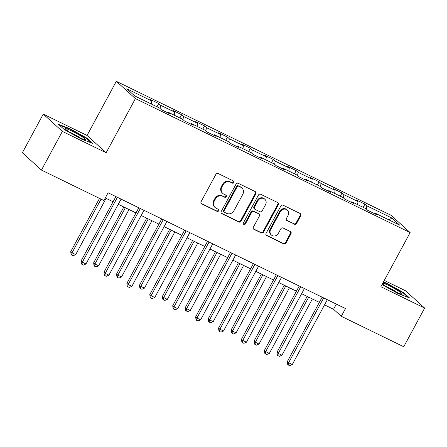 <?xml version="1.0" encoding="UTF-8"?>
<svg xmlns="http://www.w3.org/2000/svg" width="447" height="447" viewBox="0 0 447 447"><rect width="100%" height="100%" fill="white"/><g stroke="black" fill="none" stroke-linecap="round" stroke-linejoin="round"><path stroke-width="0.67" d="M233.91 182.549A1.212 1.117 132.1 0 0 233.474 180.996L218.153 173.52A1.738 1.592 132.1 0 0 215.89 174.336L201.111 201.67A1.738 1.592 132.1 0 0 201.731 203.888L217.058 211.364A1.212 1.117 132.1 0 0 218.443 209.397A1.212 1.117 132.1 0 0 218.203 209.235L216.219 208.268A5.554 5.101 132.1 0 1 215.124 207.525A5.554 5.101 132.1 0 1 214.236 201.161L215.465 198.881A5.554 5.101 132.1 0 1 222.707 196.272L224.69 197.239A1.212 1.117 132.1 0 0 226.081 195.278A1.212 1.117 132.1 0 0 225.841 195.115L223.858 194.149A5.554 5.101 132.1 0 1 222.757 193.406A5.554 5.101 132.1 0 1 221.868 187.042L223.103 184.762A5.554 5.101 132.1 0 1 230.345 182.153L232.328 183.119A1.212 1.117 132.1 0 0 233.91 182.549M222.757 193.406L222.243 192.936A5.554 5.101 132.1 0 1 221.354 186.572L222.584 184.293A5.554 5.101 132.1 0 1 229.825 181.683L231.809 182.655A1.212 1.117 132.1 0 0 233.412 180.962M201.161 203.391A1.738 1.592 132.1 0 0 201.217 203.424L216.538 210.895A1.212 1.117 132.1 0 0 218.147 209.207M215.124 207.525L214.605 207.062A5.554 5.101 132.1 0 1 213.716 200.692L214.951 198.418A5.554 5.101 132.1 0 1 222.193 195.808L224.176 196.775A1.212 1.117 132.1 0 0 225.78 195.088M294.344 224.204A1.738 1.592 132.1 0 0 296.607 223.394L300.753 215.722A1.738 1.592 132.1 0 0 300.133 213.504L283.119 205.207A1.738 1.592 132.1 0 0 280.856 206.017L266.077 233.351A1.738 1.592 132.1 0 0 266.697 235.569L283.716 243.872A1.738 1.592 132.1 0 0 285.979 243.056L290.986 233.792A1.738 1.592 132.1 0 0 290.366 231.568L283.08 228.02A1.738 1.592 132.1 0 0 280.817 228.836L278.336 233.429A4.643 4.263 132.1 0 1 271.363 234.988A4.643 4.263 132.1 0 1 270.619 229.663L280.347 211.671A4.643 4.263 132.1 0 1 287.32 210.112A4.643 4.263 132.1 0 1 288.064 215.437L286.443 218.432A1.738 1.592 132.1 0 0 287.063 220.656L293.83 223.74A1.738 1.592 132.1 0 0 296.093 222.924L300.239 215.258A1.738 1.592 132.1 0 0 300.188 213.532M380.872 286.723L424.65 308.072L403.742 346.749L341.301 316.297L345.486 308.564L108.073 192.78L103.894 200.519L41.454 170.067L62.362 131.396L106.146 152.745L135.419 98.603L410.145 232.585L380.872 286.723M255.907 193.853A1.738 1.592 132.1 0 0 255.287 191.629L238.268 183.331A1.738 1.592 132.1 0 0 236.005 184.147L221.231 211.476A1.738 1.592 132.1 0 0 221.852 213.7L238.866 221.997A1.738 1.592 132.1 0 0 241.129 221.181L255.907 193.853L255.388 193.383A1.738 1.592 132.1 0 0 255.343 191.662M260.696 194.266L277.71 202.569A1.738 1.592 132.1 0 1 278.33 204.787L263.551 232.122A1.738 1.592 132.1 0 1 261.288 232.932L254.008 229.384A1.738 1.592 132.1 0 1 253.388 227.16L259.377 216.074A1.738 1.592 132.1 0 0 258.757 213.856L253.93 211.498A1.738 1.592 132.1 0 0 251.667 212.314L245.425 223.852A1.212 1.117 132.1 0 1 243.604 224.26A1.212 1.117 132.1 0 1 243.408 222.869L258.433 195.082A1.738 1.592 132.1 0 1 260.696 194.266M135.419 98.603L116.315 81.315L391.041 215.298L410.145 232.585M363.221 207.352L364.959 204.139L356.147 199.843L358.03 201.547L343.927 194.668L342.044 192.964L333.227 188.662L335.11 190.366L321.007 183.493L319.124 181.784L310.307 177.487L312.196 179.191L298.088 172.313L296.205 170.609L287.393 166.312L289.276 168.016L275.173 161.138L273.285 159.434L264.473 155.131L266.356 156.841L252.253 149.963L250.37 148.253L241.553 143.956L243.436 145.661L229.333 138.782L227.45 137.078L218.633 132.781L220.522 134.486L206.419 127.607L204.53 125.903L195.719 121.601L197.602 123.311L183.499 116.432L181.616 114.723L172.799 110.426L174.682 112.13L160.579 105.252L158.696 103.548L149.879 99.251L151.768 100.955L126.792 88.774L134.636 95.876L159.613 108.057L161.496 109.761L170.313 114.058L168.43 112.353L167.815 112.845M364.959 204.139L366.847 205.843L391.818 218.024L399.668 225.126L374.692 212.945L376.575 214.649L367.764 210.353L365.881 208.648L351.772 201.77L353.661 203.474L344.844 199.178L342.961 197.473L328.858 190.595L330.741 192.299L321.924 187.997L320.041 186.293L305.938 179.415L307.821 181.119L299.009 176.822L297.121 175.118L283.018 168.24L284.907 169.944L276.09 165.647L274.207 163.943L260.104 157.065L261.987 158.769L253.17 154.466L251.287 152.762L237.184 145.884L239.067 147.588L230.255 143.291L228.367 141.587L214.264 134.709L216.147 136.413L207.335 132.116L205.452 130.412L191.344 123.534L193.233 125.238L184.415 120.936L182.532 119.232L168.43 112.353M357.55 204.586L358.03 201.547M343.413 197.881L343.927 194.668M351.772 201.77L351.163 202.256M334.63 193.406L335.11 190.366M320.499 186.706L321.007 183.493M328.858 190.595L328.243 191.081M311.71 182.231L312.196 179.191M297.579 175.531L298.088 172.313M305.938 179.415L305.329 179.906M288.79 171.056L289.276 168.016M274.659 164.351L275.173 161.138M283.018 168.24L282.409 168.726M265.876 159.875L266.356 156.841M251.745 153.176L252.253 149.963M260.104 157.065L259.489 157.551M242.956 148.7L243.436 145.661M228.825 142.001L229.333 138.782M237.184 145.884L236.569 146.376M220.036 137.525L220.522 134.486M205.905 130.82L206.419 127.607M214.264 134.709L213.655 135.195M197.121 126.345L197.602 123.311M182.985 119.645L183.499 116.432M191.344 123.534L190.735 124.02M174.201 115.17L174.682 112.13M160.071 108.47L160.579 105.252M151.282 103.995L151.768 100.955M106.146 152.745L87.042 135.458L43.258 114.108L62.362 131.396M43.258 114.108L22.35 152.779L41.454 170.067M424.65 308.072L405.546 290.785L384.28 280.414M87.042 135.458L116.315 81.315M324.539 304.888L333.557 309.29L341.301 316.297M105.274 197.96L113.08 201.765M118.271 204.296L135.994 212.94M141.191 215.476L158.914 224.12M164.11 226.651L181.834 235.295M187.025 237.826L204.754 246.47M209.945 249.007L227.668 257.651M232.865 260.182L250.588 268.826M255.785 271.357L273.508 280.001M278.699 282.538L296.422 291.181M301.619 293.713L319.342 302.356M389.119 219.98L391.818 218.024M366.333 209.062L366.847 205.843M374.692 212.945L374.083 213.437M336.356 304.111L333.557 309.29M156.958 106.76L158.696 103.548M179.878 117.935L181.616 114.723M202.793 129.116L204.53 125.903M225.713 140.291L227.45 137.078M248.633 151.466L250.37 148.253M271.547 162.647L273.285 159.434M294.467 173.822L296.205 170.609M317.387 184.997L319.124 181.784M340.307 196.177L342.044 192.964M81.337 139.062L92.635 143.375L86.886 138.168L69.833 128.652L58.529 124.339L64.284 129.546L81.337 139.062M382.034 284.577L398.081 293.534L409.379 297.842L403.63 292.634L386.571 283.119L383.459 281.934M69.62 129.038L69.833 128.652M86.651 138.598L86.886 138.168M403.395 293.07L403.63 292.634M386.364 283.504L386.571 283.119M221.276 213.202A1.738 1.592 132.1 0 0 221.332 213.23L238.352 221.533A1.738 1.592 132.1 0 0 240.615 220.717L255.388 193.383M238.709 186.231A1.212 1.117 132.1 0 0 237.122 186.801L224.154 210.794A1.212 1.117 132.1 0 0 224.584 212.347L226.679 213.37A5.554 5.101 132.1 0 0 233.921 210.76L242.782 194.361A5.554 5.101 132.1 0 0 241.894 187.991A5.554 5.101 132.1 0 0 240.799 187.254L238.19 185.762A1.212 1.117 132.1 0 0 236.608 186.338L237.122 186.801M224.344 212.185L223.83 211.716A1.212 1.117 132.1 0 1 223.634 210.325L236.608 186.338M241.894 187.991L241.38 187.528A5.554 5.101 132.1 0 0 240.279 186.785L240.799 187.254M238.19 185.762L240.279 186.785M253.432 228.886A1.738 1.592 132.1 0 0 253.494 228.914L260.774 232.468A1.738 1.592 132.1 0 0 263.037 231.652L277.816 204.324A1.738 1.592 132.1 0 0 277.766 202.597M259.104 214.085L258.584 213.621A1.738 1.592 132.1 0 0 258.243 213.387L253.41 211.034A1.738 1.592 132.1 0 0 251.147 211.85L244.911 223.388L245.425 223.852M243.386 223.986A1.212 1.117 132.1 0 0 244.911 223.388M265.596 204.575A4.643 4.263 132.1 0 0 264.853 199.25A4.643 4.263 132.1 0 0 257.885 200.815L254.455 207.151A1.738 1.592 132.1 0 0 255.075 209.375L259.908 211.727A1.738 1.592 132.1 0 0 262.171 210.917L265.596 204.575M264.853 199.25L264.339 198.786A4.643 4.263 132.1 0 0 257.366 200.345L257.885 200.815M254.734 209.14L254.22 208.676A1.738 1.592 132.1 0 1 253.941 206.687L257.366 200.345M286.488 220.159A1.738 1.592 132.1 0 0 286.549 220.187L293.83 223.74M287.32 210.112L286.806 209.643A4.643 4.263 132.1 0 0 279.833 211.207L280.347 211.671M271.363 234.988L270.848 234.519A4.643 4.263 132.1 0 1 270.105 229.199L279.833 211.207M266.127 235.077A1.738 1.592 132.1 0 0 266.183 235.105L283.197 243.403A1.738 1.592 132.1 0 0 285.46 242.587L290.466 233.323A1.738 1.592 132.1 0 0 290.421 231.602M99.525 198.39L70.721 251.667L72.012 252.834L75.683 254.622L106.101 198.362M101.044 199.127L72.012 252.834L71.637 255.03L71.118 254.561L70.721 251.667M75.683 254.622L73.107 255.745L71.637 255.03M115.879 196.591L81.047 261.009L82.337 262.177L117.399 197.328M86.008 263.97L83.433 265.093L81.963 264.373L82.337 262.177L86.008 263.97L121.07 199.122M81.963 264.373L81.449 263.909L81.047 261.009M85.366 139.715A11.488 1.162 28.4 0 0 77.286 133.865A11.488 1.162 28.4 0 0 65.469 128.613A11.488 1.162 28.4 0 0 65.368 128.965A11.488 1.162 28.4 0 0 74.861 135.19A11.488 1.162 28.4 0 0 85.265 139.727A11.488 1.162 28.4 0 0 85.366 139.715M80.376 137.967A8.7 0.883 28.4 0 0 69.52 132.094M59.423 125.149L69.844 129.122L86.366 138.341L91.406 142.906M382.442 283.817A11.488 1.162 28.4 0 0 395.517 291.673A11.488 1.162 28.4 0 0 402.009 294.193A11.488 1.162 28.4 0 0 398.925 291.265A11.488 1.162 28.4 0 0 388.801 285.599A11.488 1.162 28.4 0 0 382.805 283.141M397.12 292.433A8.7 0.883 28.4 0 0 388.856 287.745A8.7 0.883 28.4 0 0 386.264 286.566M383.252 282.32L386.582 283.594L403.11 292.813L408.15 297.372M123.825 207.006L93.635 262.842L94.926 264.009L98.603 265.803L129.021 209.542M125.35 207.749L94.926 264.009L94.557 266.205L94.038 265.741L93.635 262.842M98.603 265.803L96.027 266.926L94.557 266.205M146.745 218.186L116.555 274.017L117.846 275.184L121.517 276.978L151.941 220.717M148.264 218.924L117.846 275.184L117.472 277.386L116.958 276.916L116.555 274.017M121.517 276.978L118.941 278.101L117.472 277.386M138.793 207.766L103.961 272.184L105.252 273.352L140.319 208.509M108.928 275.145L106.352 276.268L104.883 275.553L105.252 273.352L108.928 275.145L143.99 210.297M104.883 275.553L104.363 275.084L103.961 272.184M161.713 218.941L126.881 283.364L128.172 284.532L163.233 219.684M131.843 286.32L129.267 287.443L127.797 286.728L128.172 284.532L131.843 286.32L166.91 221.477M127.797 286.728L127.283 286.259L126.881 283.364M169.664 229.361L139.475 285.197L140.766 286.365L144.437 288.153L174.855 231.892M171.184 230.104L140.766 286.365L140.392 288.561L139.877 288.091L139.475 285.197M144.437 288.153L141.861 289.276L140.392 288.561M192.579 240.536L162.39 296.372L163.68 297.54L167.357 299.334L197.775 243.073M194.104 241.279L163.68 297.54L163.311 299.736L162.792 299.272L162.39 296.372M167.357 299.334L164.781 300.457L163.311 299.736M215.499 251.717L185.309 307.547L186.6 308.715L190.271 310.509L220.695 254.248M217.018 252.454L186.6 308.715L186.226 310.916L185.712 310.447L185.309 307.547M190.271 310.509L187.695 311.632L186.226 310.916M184.633 230.121L149.801 294.539L151.092 295.707L186.153 230.859M154.763 297.501L152.187 298.624L150.717 297.903L151.092 295.707L154.763 297.501L189.824 232.652M150.717 297.903L150.203 297.439L149.801 294.539M207.553 241.296L172.721 305.714L174.012 306.882L209.073 242.039M177.682 308.676L175.107 309.799L173.637 309.084L174.012 306.882L177.682 308.676L212.744 243.827M173.637 309.084L173.118 308.614L172.721 305.714M230.468 252.471L195.635 316.895L196.926 318.063L231.987 253.214M200.602 319.851L198.027 320.974L196.557 320.259L196.926 318.063L200.602 319.851L235.664 255.008M196.557 320.259L196.037 319.789L195.635 316.895M238.419 262.892L208.229 318.728L209.52 319.896L213.191 321.684L243.609 265.423M239.938 263.635L209.52 319.896L209.146 322.091L208.632 321.622L208.229 318.728M213.191 321.684L210.615 322.807L209.146 322.091M253.388 263.652L218.555 328.07L219.846 329.238L254.907 264.389M223.517 331.031L220.941 332.155L219.471 331.434L219.846 329.238L223.517 331.031L258.584 266.183M219.471 331.434L218.957 330.97L218.555 328.07M261.339 274.067L231.149 329.903L232.44 331.071L236.111 332.859L266.529 276.604M262.858 274.81L232.44 331.071L232.066 333.266L231.546 332.803L231.149 329.903M236.111 332.859L233.535 333.987L232.066 333.266M276.307 274.827L241.475 339.245L242.766 340.413L277.827 275.57M246.437 342.206L243.861 343.33L242.391 342.614L242.766 340.413L246.437 342.206L281.498 277.358M242.391 342.614L241.877 342.145L241.475 339.245M284.253 285.247L254.064 341.078L255.354 342.246L259.031 344.039L289.449 287.779M285.778 285.985L255.354 342.246L254.986 344.447L254.466 343.978L254.064 341.078M259.031 344.039L256.455 345.162L254.986 344.447M299.222 286.002L264.389 350.426L265.68 351.593L300.747 286.745M269.357 353.381L266.781 354.505L265.311 353.789L265.68 351.593L269.357 353.381L304.418 288.533M265.311 353.789L264.792 353.32L264.389 350.426M307.173 296.422L276.984 352.258L278.274 353.426L281.945 355.214L312.369 298.954M308.693 297.166L278.274 353.426L277.9 355.622L277.386 355.153L276.984 352.258M281.945 355.214L279.369 356.337L277.9 355.622M322.142 297.177L287.309 361.601L288.6 362.768L323.662 297.92M292.271 364.562L289.695 365.685L288.226 364.964L288.6 362.768L292.271 364.562L327.338 299.713M288.226 364.964L287.712 364.501L287.309 361.601M229.825 181.683L230.345 182.153M222.584 184.293L223.103 184.762M221.354 186.572L221.868 187.042M224.176 196.775L224.69 197.239M222.193 195.808L222.707 196.272M214.951 198.418L215.465 198.881M213.716 200.692L214.236 201.161M216.538 210.895L217.058 211.364M201.217 203.424L201.731 203.888M231.809 182.655L232.328 183.119M240.615 220.717L241.129 221.181M238.352 221.533L238.866 221.997M221.332 213.23L221.852 213.7M223.634 210.325L224.154 210.794M277.816 204.324L278.33 204.787M263.037 231.652L263.551 232.122M260.774 232.468L261.288 232.932M253.494 228.914L254.008 229.384M258.243 213.387L258.757 213.856M253.41 211.034L253.93 211.498M251.147 211.85L251.667 212.314M253.941 206.687L254.455 207.151M286.549 220.187L287.063 220.656M270.105 229.199L270.619 229.663M290.466 233.323L290.986 233.792M285.46 242.587L285.979 243.056M283.197 243.403L283.716 243.872M266.183 235.105L266.697 235.569M300.239 215.258L300.753 215.722M296.093 222.924L296.607 223.394"/></g></svg>
